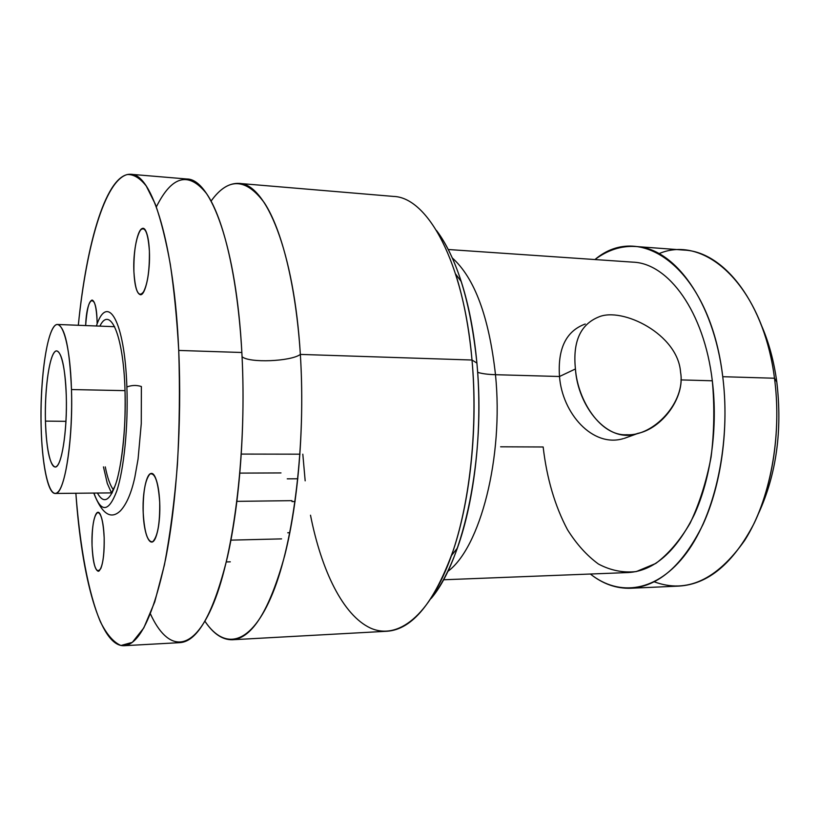 <?xml version="1.0" encoding="UTF-8"?>
<svg xmlns="http://www.w3.org/2000/svg" width="820" height="820" viewBox="0 0 820 820"><rect width="100%" height="100%" fill="white"/><g stroke="black" fill="none" stroke-linecap="round" stroke-linejoin="round"><path stroke-width="1.23" d="M66.287 395.845C65.087 367.698 61.92 352.713 56.764 350.919C50.122 350.007 44.423 387.06 45.449 421.111L65.959 421.336L45.449 421.111C46.463 449.35 49.671 464.653 55.063 467C61.367 468.322 67.465 431.32 66.287 395.845C65.436 364.183 59.481 344.595 54.017 352.815C48.534 360.574 44.71 392.083 45.449 421.111C46.125 450.221 51.322 471.726 56.969 466.037C62.627 460.83 67.219 427.415 66.287 395.845M71.483 389.551C72.898 436.414 65.948 485.645 57.656 492.318C49.384 499.708 42.056 467.912 41.133 426.349C40.098 384.877 45.438 339.685 53.351 327.6C61.233 314.849 70.171 342.565 71.483 389.551L125.009 390.638L71.483 389.551C69.68 348.623 65.067 326.934 57.625 324.474C47.847 323.285 39.688 377.272 41.133 426.349C41.912 463.464 47.857 493.855 55.165 493.455C64.247 495.505 73.257 441.631 71.483 389.551M130.882 174.291L186.898 179.006C211.058 178.77 236.426 247.568 241.849 352.497L178.729 350.437C174.168 243.489 152.018 173.727 130.882 174.291C106.928 172.579 86.489 241.797 78.32 325.284C86.264 246.184 104.765 180.728 127.202 174.547C133.599 174.188 139.953 178.012 146.257 186.017L155.287 204.108C160.976 220.231 165.988 240.342 170.324 264.43C174.168 290.536 176.966 319.205 178.729 350.437C179.939 388.444 179.498 426.533 177.417 464.725C174.414 501.748 170.078 535.142 164.43 564.877L154.734 601.931L143.797 627.935L132.338 642.357L120.96 645.494C113.59 642.357 106.743 634.475 100.419 621.826C88.355 593.157 79.909 546.571 75.87 493.25C81.6 576.942 100.009 646.724 124.004 645.709C139.564 644.51 153.432 615.635 165.609 559.076C176.73 502.937 181.968 422.628 178.729 350.437L241.849 352.497C245.692 423.335 239.922 502.086 227.396 557.241C213.661 612.827 197.907 641.291 180.133 642.624L124.004 645.709M133.906 271.738C135.064 289.788 138.006 296.973 142.741 293.293C147.426 285.35 149.64 271.297 149.394 251.125C148.051 232.531 144.996 225.592 140.24 230.317C135.741 238.794 133.629 252.601 133.906 271.738C135.372 292.422 138.805 298.808 144.197 290.885C148.03 281.588 149.763 268.335 149.394 251.125C149.035 243.109 148.082 236.98 146.534 232.747C141.173 217.218 132.522 245.17 133.906 271.738C134.644 285.954 136.797 293.621 140.353 294.718C145.345 295.794 150.419 271.953 149.394 251.125C148.594 236.99 146.462 229.426 142.998 228.452C137.832 227.509 132.942 251.432 133.906 271.738C133.629 252.601 135.741 238.794 140.24 230.317C144.996 225.592 148.051 232.531 149.394 251.125C149.64 271.297 147.426 285.35 142.741 293.293C138.006 296.973 135.064 289.788 133.906 271.738M97.129 323.367L97.067 320.743C96.319 290.69 86.633 296.102 85.649 325.571C86.633 296.102 96.319 290.69 97.067 320.743C96.76 312.399 95.848 306.362 94.361 302.611C90.179 296.861 87.268 304.517 85.649 325.571C86.623 309.857 88.775 301.35 92.076 300.038C94.802 300.919 96.463 307.818 97.067 320.743L97.129 323.367M143.213 512.879C144.453 532.611 147.59 542.245 152.633 541.784C157.624 536.823 159.982 523.672 159.705 502.342C158.26 481.883 155.011 472.443 149.937 474.011C145.15 479.7 142.905 492.656 143.213 512.879C143.869 535.603 150.829 550.025 155.749 537.377C158.813 529.136 160.136 517.451 159.705 502.342C159.203 491.672 157.829 483.574 155.575 478.039C149.691 463.187 141.87 486.342 143.213 512.879C144.228 530.889 147.026 540.616 151.587 542.082C156.456 542.584 160.669 522.494 159.705 502.342C158.598 484.353 155.821 474.739 151.392 473.478C146.38 473.058 142.321 493.158 143.213 512.879C142.905 492.656 145.15 479.7 149.937 474.011C155.011 472.443 158.26 481.883 159.705 502.342C159.982 523.672 157.624 536.823 152.633 541.784C147.59 542.245 144.453 532.611 143.213 512.879M92.045 545.566C92.926 562.653 95.222 571.161 98.933 571.099C102.592 567.173 104.345 556.083 104.181 537.807C103.166 520.167 100.798 511.793 97.067 512.674C93.531 517.143 91.861 528.101 92.045 545.566C93.388 567.05 96.319 574.676 100.839 568.465C103.351 561.895 104.458 551.675 104.181 537.807C103.761 527.28 102.551 519.685 100.552 515.011C96.288 504.935 91.184 523.98 92.045 545.566C92.783 561.403 94.864 569.972 98.277 571.284C102.336 568.865 104.304 557.702 104.181 537.807C103.371 521.961 101.301 513.474 97.969 512.336C93.88 514.868 91.901 525.938 92.045 545.566C91.861 528.101 93.531 517.143 97.067 512.674C100.798 511.793 103.166 520.167 104.181 537.807C104.345 556.083 102.592 567.173 98.933 571.099C95.222 571.161 92.926 562.653 92.045 545.566M105.278 466.887C107.451 477.834 110.157 485.471 113.406 489.776M242.064 356.7C249.065 363.198 291.008 361.507 300.345 354.414C295.938 285.452 281.752 229.262 264.358 202.806C245.938 177.878 228.185 177.294 211.088 201.074C219.842 188.774 229.159 182.891 239.05 183.403L393.467 196.421C427.794 197.261 463.761 262.472 472.012 360.021C477.855 425.928 470.362 498.98 453.204 550.517C434.364 602.536 412.337 629.452 387.122 631.246L232.398 639.754C252.16 638.288 269.595 610.213 284.714 555.529C298.49 501.286 304.732 424.001 300.345 354.414C291.008 361.507 249.065 363.198 242.064 356.7M156.343 206.906C171.913 175.583 188.682 171.185 206.64 193.715C223.573 218.304 237.738 277.724 241.849 352.497C247.117 447.392 234.397 552.752 213.559 603.315C192.679 654.309 167.69 651.756 150.409 613.852M232.398 639.754C222.486 639.979 213.343 633.819 204.959 621.283C224.68 650.793 251.33 645.576 272.63 593.424C293.867 541.559 306.034 442.995 300.345 354.414L472.012 360.021L300.345 354.414C294.154 251.361 265.926 183.454 239.05 183.403M299.976 454.178L241.346 454.075L299.976 454.178M461.25 281.578C454.249 260.073 446.008 243.038 436.517 230.492C457.232 258.505 470.69 302.693 476.902 363.075L472.012 360.021C469.05 327.692 463.587 299.034 455.612 274.034L461.25 281.578C468.866 305.337 474.083 332.5 476.902 363.075C482.847 427.322 474.934 499.247 457.365 548.108C449.739 569.398 440.996 586.177 431.156 598.446C464.069 559.906 485.932 456.186 476.902 363.075L472.012 360.021C478.255 427.927 469.921 504.095 451.512 555.478C429.854 616.343 397.505 640.43 370.322 627.997C343.006 615.184 321.471 570.71 310.503 515.216M302.816 454.178L305.173 480.827M495.485 374.699C487.869 374.473 481.914 373.684 477.64 372.331C481.914 373.684 487.869 374.473 495.485 374.699C489.027 316.909 474.626 277.98 452.271 257.921C474.626 277.98 489.027 316.909 495.485 374.699L559.506 376.503L495.485 374.699C503.88 457.55 480.018 548.129 447.699 571.489C480.018 548.129 503.88 457.55 495.485 374.699M500.6 446.808L543.158 446.982C546.797 478.398 554.904 505.981 567.501 529.73C576.552 544.131 586.853 555.56 598.415 564.016C610.531 570.474 623.159 572.995 636.289 571.571L655.733 563.473C668.382 554.053 679.852 540.616 690.132 523.18C699.388 503.685 706.368 481.658 711.083 457.099C714.24 431.72 714.65 406.279 712.313 380.787L680.907 379.906L712.313 380.787C718.053 427.189 711.012 478.142 694.325 514.642C676.018 551.675 654.053 570.966 628.428 572.534L443.425 579.781M448.253 249.505L632.958 262.154C668.351 263.24 704.154 311.661 712.313 380.787M575.435 368.959C577.628 405.818 607.476 444.501 637.673 433.421C662.088 428.522 685.325 397.423 680.559 372.198C685.94 402.323 653.181 436.537 626.798 434.733C600.568 436.383 577.71 400.396 575.435 368.959L559.506 376.503L575.435 368.959C572.626 341.714 580.406 324.371 598.774 316.94C622.247 306.834 677.966 334.058 680.559 372.198C677.966 334.058 622.247 306.834 598.774 316.94M623.384 438.597C592.696 447.925 562.192 413.331 559.506 376.503C557.59 348.5 566.169 331.003 585.255 324.013M635.613 246.502L683.993 250.079C724.142 251.596 764.998 303.605 774.49 378.235L722.748 376.698C713.636 300.663 674.245 247.865 635.613 246.502C621.252 245.662 607.692 250.008 594.941 259.55C641.199 220.18 710.12 269.38 722.748 376.698C731.071 442.011 715.46 514.099 686.422 553.069C657.312 592.194 619.315 597.103 590.359 574.02C602.823 583.932 616.25 588.678 630.621 588.258C658.706 586.464 682.845 565.185 703.027 524.41C721.415 484.179 729.175 427.876 722.748 376.698L774.49 378.235C781.173 428.47 773.188 483.708 754.174 523.232C733.295 563.299 708.265 584.25 679.093 586.085L630.621 588.258M654.268 581.821C686.668 593.803 716.823 579.976 744.734 540.329C770.011 500.61 782.29 436.404 774.49 378.235L776.806 381.987C773.936 361.005 768.77 342.022 761.308 325.048C768.77 342.022 773.936 361.005 776.806 381.987L774.49 378.235C762.979 286.334 705.323 233.895 659.054 253.616M776.806 381.987C782.485 430.51 776.407 474.319 758.561 513.412C776.407 474.319 782.485 430.51 776.806 381.987M295.077 501.543L291.971 501.584L295.077 501.543M141.399 387.245L141.378 386.527C136.54 384.98 131.712 385.133 126.874 386.989C124.742 320.538 107.461 292.043 96.381 325.981C107.461 292.043 124.742 320.538 126.874 386.989C131.712 385.133 136.54 384.98 141.378 386.527L141.399 387.245M93.941 493.076C101.055 512.982 108.65 512.326 116.727 491.118C124.004 469.368 128.34 426.236 126.874 386.989C128.34 426.236 124.004 469.368 116.727 491.118C108.65 512.326 101.055 512.982 93.941 493.076M124.978 388.936C123.225 334.375 109.993 305.306 99.866 326.124C109.993 305.306 123.225 334.375 124.978 388.936L124.978 389.664L124.978 388.936C125.89 425.313 123.266 455.571 117.106 479.72C110.628 500.682 104.068 505.12 97.436 493.035C104.068 505.12 110.628 500.682 117.106 479.72C123.266 455.571 125.89 425.313 124.978 388.936M291.92 500.651L236.959 501.358L291.92 500.651M112.217 492.892L55.165 493.455M57.625 324.474L114.636 326.698M457.365 548.108L451.512 555.478M638.442 433.226L624.297 438.372M297.844 478.767L287.246 478.839M287.738 532.774L289.839 532.723M226.299 561.946L230.307 561.823M93.757 493.076C101.977 514.058 110.864 519.972 120.417 510.819C126.608 504.167 131.425 492.933 134.859 477.137L138.078 458.995L141.265 423.704L141.378 386.527M124.978 389.664C126.546 428.399 120.991 471.418 114.902 486.178L111.469 492.881L107.287 483.431L103.463 466.887M280.993 472.935L239.922 473.109M281.578 538.883L230.943 540.134"/></g></svg>
